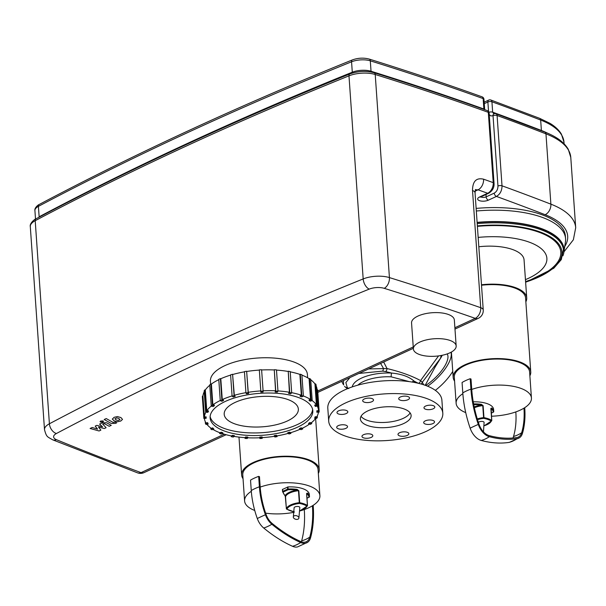 <?xml version="1.0" encoding="UTF-8"?>
<svg xmlns="http://www.w3.org/2000/svg" width="606" height="606" viewBox="0 0 606 606"><rect width="100%" height="100%" fill="white"/><g stroke="black" fill="none" stroke-linecap="round" stroke-linejoin="round"><path stroke-width="0.91" d="M294.077 518.441A2.856 1.81 15.6 0 1 293.357 516.729A2.856 1.81 15.6 0 1 296.592 515.759A2.856 1.81 15.6 0 1 298.864 518.266A2.856 1.81 15.6 0 1 296.91 519.403A2.856 1.81 15.6 0 1 294.077 518.441M293.357 516.729L294.115 507.851A2.856 1.167 -4 0 1 296.887 506.487A2.856 1.167 -4 0 1 299.818 507.457L298.864 518.266M214.372 405.641L213.214 406.52L211.244 406.156A57.759 23.581 -4 0 1 212.403 405.285L214.372 405.641L214.335 405.119L212.857 404.853A57.184 23.354 -4 0 1 220.251 400.498M212.857 404.853L211.403 384.022L210.911 383.931A57.759 23.581 176 0 0 209.752 384.802L211.244 406.156M210.911 383.931L212.403 405.285M208.456 411.391L207.85 412.33L205.654 412.209A57.759 23.581 -4 0 1 206.26 411.269L208.456 411.391L208.426 410.876L206.775 410.785A57.184 23.354 -4 0 1 211.244 406.096M206.775 410.785L205.313 389.953L204.767 389.923A57.759 23.581 176 0 0 204.154 390.862L205.654 412.209M204.767 389.923L206.26 411.269M206.161 417.375L206.146 418.314L203.858 418.435A57.759 23.581 -4 0 1 203.881 417.504L206.161 417.375L206.123 416.852L204.411 416.951A57.184 23.354 -4 0 1 205.873 412.224M204.411 416.951L202.957 396.119L202.389 396.15A57.759 23.581 176 0 0 202.366 397.089L203.858 418.435M202.389 396.15L203.881 417.504M207.638 423.185L208.206 424.056L206.002 424.42A57.759 23.581 -4 0 1 205.426 423.549L207.638 423.185L207.6 422.662L208.206 424.056M205.298 421.708L205.426 423.549M204.427 418.405A57.184 23.354 -4 0 0 205.942 422.935L207.6 422.662M212.782 428.419L213.903 429.169L211.918 429.745A57.759 23.581 -4 0 1 210.797 428.995L212.782 428.419L212.744 427.904L213.903 429.169M210.721 427.95L210.797 428.995M206.866 424.276A57.184 23.354 -4 0 0 211.252 428.336L212.744 427.904M221.243 432.729L222.849 433.305L221.22 434.055A57.759 23.581 -4 0 1 219.614 433.479L221.243 432.729L221.205 432.207L222.811 432.782L222.849 433.305M219.554 432.608L219.614 433.479M212.964 429.442A57.184 23.354 -4 0 0 219.986 432.775L221.205 432.207M232.454 435.82L234.424 436.176L233.265 437.055A57.759 23.581 -4 0 1 231.295 436.691L232.416 435.297L234.386 435.661L234.424 436.176M231.242 435.896L231.295 436.691M222.266 433.57A57.184 23.354 -4 0 0 231.545 435.956L232.416 435.297M245.642 437.471L247.839 437.593L247.233 438.532A57.759 23.581 -4 0 1 245.029 438.411L245.604 436.956L247.801 437.077L247.839 437.593M244.975 437.646L245.029 438.411M234.113 436.411A57.184 23.354 -4 0 0 245.15 437.661L245.604 436.956M259.906 437.585L262.193 437.464L262.171 438.396A57.759 23.581 -4 0 1 259.891 438.524L259.868 437.062L262.156 436.941L262.193 437.464M259.838 437.767L259.891 438.524M247.71 437.797A57.184 23.354 -4 0 0 259.86 437.767L259.868 437.062M274.283 436.146L276.495 435.782L277.063 436.653A57.759 23.581 -4 0 1 274.859 437.017L274.245 435.623L276.457 435.26L276.495 435.782M277.063 436.653L277.01 435.896M276.457 435.26L276.889 435.911A57.184 23.354 -4 0 0 288.07 433.434M287.789 433.252L289.774 432.669L290.903 433.419A57.759 23.581 -4 0 1 288.91 433.994L287.752 432.729L289.736 432.154L289.774 432.669M290.903 433.419L290.842 432.631M289.736 432.154L290.585 432.714A57.184 23.354 -4 0 0 300.031 429.283M299.5 429.093L301.129 428.344L302.727 428.919A57.759 23.581 -4 0 1 301.099 429.669L299.5 429.093L299.462 428.578L301.091 427.828L301.129 428.344M302.727 428.919L302.667 428.071M301.091 427.828L302.296 428.253A57.184 23.354 -4 0 0 309.484 424.132M308.621 423.973L309.78 423.094L311.749 423.458A57.759 23.581 -4 0 1 310.59 424.329L308.621 423.973L308.59 423.45L309.742 422.579L309.78 423.094M311.749 423.458L311.681 422.473M309.742 422.579L311.219 422.844A57.184 23.354 -4 0 0 315.787 418.291M314.537 418.223L315.143 417.284L317.347 417.405A57.759 23.581 -4 0 1 316.733 418.345L314.537 418.223L315.143 417.284M317.347 417.405L317.241 415.974M315.105 416.761L316.756 416.852A57.184 23.354 -4 0 0 318.461 412.148M316.832 412.239L316.847 411.3L319.135 411.171A57.759 23.581 -4 0 1 319.112 412.11L316.832 412.239L316.847 411.3M319.135 411.171L317.642 389.825L317.074 389.855M316.817 410.777L318.529 410.686A57.184 23.354 -4 0 0 318.506 410.3L317.052 389.469A57.184 23.354 -4 0 0 316.165 386.03M315.355 406.429L314.787 405.558L316.991 405.194A57.759 23.581 -4 0 1 317.567 406.065L315.355 406.429M311.075 399.869L309.583 378.515A57.759 23.581 176 0 1 310.704 379.265L312.196 400.611L310.211 401.195L309.09 400.445L311.075 399.869A57.759 23.581 -4 0 1 312.196 400.611A57.184 23.354 -4 0 1 316.408 404.763L314.749 405.035L314.787 405.558M317.567 406.065L316.074 384.712A57.759 23.581 176 0 0 315.499 383.84L314.946 383.931L316.408 404.763M316.991 405.194L315.499 383.84M303.364 395.96A57.184 23.354 -4 0 1 310.545 399.49L309.052 399.922L309.09 400.445M309.583 378.515L309.083 378.659L310.545 399.49M301.75 396.885L300.144 396.309L301.773 395.559A57.759 23.581 -4 0 1 303.379 396.127L301.75 396.885M291.683 392.68A57.184 23.354 -4 0 1 301.334 395.226L300.114 395.786L300.144 396.309M303.379 396.127L301.886 374.781A57.759 23.581 176 0 0 300.281 374.205L299.879 374.394L301.334 395.226M301.773 395.559L300.281 374.205M290.539 393.794L288.577 393.43L289.729 392.559A57.759 23.581 -4 0 1 291.698 392.923L290.539 393.794M277.942 390.923A57.184 23.354 -4 0 1 289.403 392.256L288.577 393.43M291.698 392.923L290.206 371.569A57.759 23.581 176 0 0 288.236 371.213L289.403 392.256M289.729 392.559L288.236 371.213M277.351 392.135L275.154 392.014L275.76 391.082A57.759 23.581 -4 0 1 277.965 391.203L277.351 392.135M263.087 390.802A57.184 23.354 -4 0 1 275.571 390.794L275.154 392.014M277.965 391.203L276.472 369.849A57.759 23.581 176 0 0 274.268 369.728L275.571 390.794M275.76 391.082L274.268 369.728M263.087 392.029L260.807 392.15L260.822 391.218A57.759 23.581 -4 0 1 263.102 391.09L263.087 392.029M248.248 392.294L248.71 393.468L246.498 393.832L245.93 392.961L244.438 371.607A57.759 23.581 176 0 1 246.642 371.243L248.248 392.294A57.184 23.354 -4 0 1 260.785 390.931L260.807 392.15M263.102 391.09L261.61 369.743A57.759 23.581 176 0 0 259.33 369.865L260.785 390.931M260.822 391.218L259.33 369.865M245.93 392.961A57.759 23.581 -4 0 1 248.142 392.597L248.71 393.468M246.642 371.243L248.142 392.597M235.204 396.362L233.219 396.938L232.098 396.195A57.759 23.581 -4 0 1 234.083 395.612L235.204 396.362L234.325 395.279A57.184 23.354 -4 0 1 245.907 392.68M234.325 395.279L232.59 374.266A57.759 23.581 176 0 0 230.606 374.841L232.098 396.195M232.59 374.266L234.083 395.612M232.075 395.938A57.184 23.354 -4 0 0 222.258 399.566L220.804 378.735A57.184 23.354 -4 0 1 230.621 375.106M232.871 374.455A57.184 23.354 -4 0 1 244.453 371.849M246.786 371.463A57.184 23.354 -4 0 1 259.323 370.099M261.625 369.971A57.184 23.354 -4 0 1 274.117 369.963M276.487 370.099A57.184 23.354 -4 0 1 287.948 371.425M290.229 371.849A57.184 23.354 -4 0 1 299.879 374.394M301.909 375.129A57.184 23.354 -4 0 1 309.083 378.659M310.742 379.795A57.184 23.354 -4 0 1 314.946 383.931M317.256 406.118A57.184 23.354 -4 0 1 318.506 410.3M274.397 436.32A57.184 23.354 -4 0 1 262.186 437.638M202.957 396.119A57.184 23.354 -4 0 1 204.222 391.764M211.403 384.022A57.184 23.354 -4 0 1 218.796 379.667M222.258 399.566L223.455 399.998L223.493 400.513L221.864 401.27L220.266 400.695A57.759 23.581 -4 0 1 221.894 399.945L223.493 400.513M224.849 431.184A51.465 21.013 -4 0 1 210.123 417.875A51.465 21.013 -4 0 1 259.997 393.324A51.465 21.013 -4 0 1 312.802 410.694A51.465 21.013 -4 0 1 281.601 432.487A51.465 21.013 -4 0 1 224.849 431.184M220.804 378.735L220.402 378.591A57.759 23.581 176 0 0 218.774 379.341L220.266 400.695M220.402 378.591L221.894 399.945M205.313 389.953A57.184 23.354 -4 0 1 209.782 385.264M234.84 423.889A37.171 15.18 -4 0 1 224.197 414.277A37.171 15.18 -4 0 1 260.216 396.544A37.171 15.18 -4 0 1 298.357 409.088A37.171 15.18 -4 0 1 275.821 424.829A37.171 15.18 -4 0 1 234.84 423.889M312.613 409.398A51.465 21.013 -4 0 1 279.942 430.215A51.465 21.013 -4 0 1 224.667 428.586A51.465 21.013 -4 0 1 210.13 416.564M476.134 208.411A82.916 33.86 -4 0 1 565.39 236.067L565.572 238.666A82.916 33.86 -4 0 0 476.316 211.009A82.916 33.86 176 0 1 541.84 217.221A82.916 33.86 176 0 1 565.451 241.711L563.906 252.202A80.628 32.921 176 0 0 540.946 228.386A80.628 32.921 176 0 0 477.111 222.364M284.668 495.155A0.568 0.477 -50.9 0 0 285.221 495.549A21.521 8.787 -4 0 1 283.176 492.049L282.57 491.564A0.568 0.523 -2.1 0 0 283.176 492.049L288.123 489.762A21.521 8.787 -4 0 1 296.925 490.148L297.137 489.406A22.096 9.022 176 0 0 288.1 489.012L287.683 489.103L288.123 489.762L287.956 486.929A22.096 9.022 -4 0 1 309.318 494.458A22.096 9.022 -4 0 1 309.325 494.587M309.318 494.458L309.469 496.685A0.568 0.523 177.9 0 1 308.931 497.223L309.136 497.223A0.568 0.568 0 0 0 309.469 496.685A0.568 0.523 177.9 0 0 309.469 496.67A22.096 9.022 176 0 0 309.461 496.541A22.096 9.022 176 0 0 307.371 493.072L306.583 493.489L307.416 505.465A0.568 0.462 123 0 1 306.962 506.131A0.568 0.515 20 0 0 307.484 505.609L307.416 505.465A22.096 9.022 176 0 0 299.682 502.692L298.841 490.716L297.137 489.406M286.464 508.904A0.568 0.462 -57 0 0 286.971 509.176A0.568 0.515 -160 0 1 286.373 508.654L285.221 495.549A15.764 6.439 176 0 1 296.925 490.148L298.478 490.701L299.311 502.685A15.188 6.204 176 0 0 286.373 508.654L286.388 508.76M282.441 489.731A22.096 9.022 -4 0 1 282.434 489.603A22.096 9.022 -4 0 1 282.426 489.481L287.956 486.929M307.371 493.072A0.568 0.477 129.1 0 1 306.886 493.723A21.521 8.787 -4 0 1 308.931 497.223L306.969 498.132M307.484 505.525L306.583 493.489M260.201 487.088A37.739 15.408 -4 0 1 298.917 483.505A37.739 15.408 -4 0 1 319.9 495.693A37.739 15.408 -4 0 1 312.423 505.805A96.778 60.138 -114.8 0 1 309.787 537.121A13.862 8.613 -114.8 0 1 307.174 541.211A13.862 8.613 -114.8 0 1 300.652 541.499A139.797 86.87 -114.8 0 1 272.071 523.379A13.862 8.613 -114.8 0 1 266.148 514.615A72.478 45.033 -114.8 0 1 260.201 487.088L259.474 476.672L258.664 476.377L259.391 486.792A73.629 45.753 -114.8 0 0 265.428 514.767A15.014 9.332 -114.8 0 0 271.852 524.258A140.956 87.59 -114.8 0 0 300.667 542.529A15.014 9.332 -114.8 0 0 307.712 542.234A15.014 9.332 -114.8 0 0 310.56 537.787A97.937 60.858 -114.8 0 0 313.234 506.093L313.181 505.328M258.664 476.377A38.882 15.877 176 0 0 250.528 480.134L251.255 490.549A73.629 45.753 -114.8 0 0 257.292 518.524A15.014 9.332 -114.8 0 0 263.716 528.015A140.956 87.59 -114.8 0 0 292.531 546.286A15.014 9.332 -114.8 0 0 297.576 546.915L307.712 542.234M312.423 505.805A37.739 15.408 -4 0 1 304.288 509.563A37.739 15.408 -4 0 1 299.902 510.934M294.115 512.29A37.739 15.408 -4 0 1 265.633 513.146M254.747 510.472A37.739 15.408 -4 0 1 244.597 500.957L242.779 474.922A37.739 15.408 -4 0 1 279.351 456.909A37.739 15.408 -4 0 1 318.074 469.65L319.9 495.693M244.597 500.957A37.739 15.408 -4 0 1 251.316 491.315M304.288 509.563A96.778 60.138 -114.8 0 1 301.644 540.878A13.862 8.613 -114.8 0 1 301.356 541.779M243.044 478.732A38.882 15.877 -4 0 1 241.635 474.998A38.882 15.877 -4 0 1 279.321 456.447A38.882 15.877 -4 0 1 319.218 469.574A38.882 15.877 -4 0 1 318.339 473.468M478.429 422.571A2.856 1.167 -4 0 1 481.422 421.412A2.856 1.167 -4 0 1 484.096 422.39L483.474 431.866M473.233 401.823A22.096 9.022 -4 0 1 493.595 409.391L493.746 411.618A0.568 0.523 177.9 0 1 493.216 412.156L493.42 412.156A0.568 0.568 0 0 0 493.746 411.618A0.568 0.523 177.9 0 0 493.746 411.603A22.096 9.022 176 0 0 493.738 411.474A22.096 9.022 176 0 0 491.648 408.005L490.86 408.421L491.693 420.397A0.568 0.462 123 0 1 491.239 421.064A0.568 0.515 20 0 0 491.769 420.541L491.693 420.397A22.096 9.022 176 0 0 483.959 417.625L483.126 405.649L481.414 404.338A22.096 9.022 176 0 0 473.604 403.899M491.648 408.005A0.568 0.477 129.1 0 1 491.171 408.656A21.521 8.787 -4 0 1 493.216 412.156L491.254 413.065M491.761 420.458L491.171 408.656A15.764 6.439 176 0 1 490.966 408.967M473.748 404.656A21.521 8.787 -4 0 1 481.202 405.081L481.414 404.338M474.218 406.982A15.764 6.439 176 0 1 481.202 405.081L482.755 405.634L483.588 417.617A15.188 6.204 176 0 0 477.286 418.951M470.15 428.184A38.882 4.954 -18.9 0 1 478.285 424.427A97.937 60.858 65.2 0 1 470.93 389.143L470.203 378.727A38.882 15.877 176 0 0 462.067 382.484L462.795 392.9A97.937 60.858 65.2 0 0 470.15 428.184A15.014 9.332 65.2 0 0 481.232 440.448A140.956 87.59 65.2 0 0 508.911 442.433A15.014 9.332 65.2 0 0 509.517 442.312L519.653 437.638A15.014 9.332 65.2 0 0 522.433 433.419A73.629 45.753 65.2 0 0 524.773 408.444L524.72 407.679M471.741 389.438A96.778 60.138 65.2 0 0 479.005 424.306A13.862 8.613 65.2 0 0 489.239 435.623A139.797 86.87 65.2 0 0 516.691 437.585A13.862 8.613 65.2 0 0 519.115 436.608A13.862 8.613 65.2 0 0 521.66 432.737A72.478 45.033 65.2 0 0 523.963 408.156A37.739 15.408 -4 0 0 531.432 398.044A37.739 15.408 -4 0 0 520.63 388.279A37.739 15.408 -4 0 0 471.741 389.438L471.006 379.023L470.203 378.727M465.726 412.61A37.739 15.408 -4 0 1 456.129 403.308L454.311 377.273A37.739 15.408 -4 0 1 477.195 361.29A37.739 15.408 -4 0 1 518.812 362.244A37.739 15.408 -4 0 1 529.614 372.001L531.432 398.044M523.963 408.156A37.739 15.408 -4 0 1 515.827 411.913A37.739 15.408 -4 0 1 491.474 416.224M456.129 403.308A37.739 15.408 -4 0 1 462.848 393.665M512.934 438.009A13.862 8.613 65.2 0 0 513.524 436.494A72.478 45.033 65.2 0 0 515.827 411.913M478.285 424.427A15.014 9.332 65.2 0 0 489.368 436.699A140.956 87.59 65.2 0 0 517.047 438.676A15.014 9.332 65.2 0 0 519.653 437.638M454.576 381.083A38.882 15.877 -4 0 1 453.167 377.349A38.882 15.877 -4 0 1 476.748 360.888A38.882 15.877 -4 0 1 519.622 361.865A38.882 15.877 -4 0 1 530.75 371.925A38.882 15.877 -4 0 1 529.879 375.818M481.512 285.237A38.882 15.877 -4 0 1 514.456 287.926A38.882 15.877 -4 0 1 525.584 297.978L530.75 371.925M481.475 284.767A40.026 16.347 -4 0 1 515.267 287.547A40.026 16.347 -4 0 1 526.72 297.902A40.026 16.347 -4 0 1 525.849 301.849M478.816 246.756A40.026 16.347 -4 0 1 512.608 249.536A40.026 16.347 -4 0 1 524.061 259.883L526.72 297.902M425.677 385.469A25.732 9.651 -43.5 0 0 447.16 353.927M425.2 385.302L435.085 367.1L441.448 356.813A14.294 14.294 0 0 0 442.13 355.305M435.343 390.355A30.02 11.256 -43.5 0 0 452.75 371.395M427.647 386.227A30.02 11.256 -43.5 0 0 450.955 352.291M423.692 384.787L422.291 382.272L440.426 358.457M441.569 355.419A14.294 12.984 37.6 0 1 440.229 358.684A14.294 9.438 -145.8 0 0 441.062 355.51M442.047 355.321A14.294 12.931 33.7 0 1 441.221 357.222M414.701 382.515A31.451 12.84 176 0 0 414.004 381.045A2.856 2.545 -32.6 0 0 412.156 382.06M418.284 383.28L414.004 381.045C409.065 376.69 401.649 374.031 391.749 373.069A2.856 0.75 -87 0 0 391.188 376.841L409.414 381.644M358.873 373.447L382.621 371.122L385.605 371.584A2.856 1.53 -77.5 0 0 387.029 368.554L368.69 368.918M421.034 383.992A2.856 2.485 137.5 0 0 422.291 382.272L420.564 380.576C411.572 375.765 400.392 371.758 387.029 368.554L383.666 362.002M438.562 355.911L420.564 380.576A2.856 2.219 119.4 0 1 418.435 383.325M347.571 388.651A2.856 2.219 119.4 0 1 347.17 388.484L344.958 386.779A2.856 2.485 137.5 0 1 344.943 386.764M348.753 388.597L347.246 387.454A2.856 2.485 137.5 0 1 344.958 386.779L344.609 386.272M343.45 380.568L343.625 384.946L341.648 381.401M382.621 371.122A2.856 0.985 -84.6 0 0 383.439 368.35L380.613 363.418M347.829 411.906A5.431 2.219 -4 0 1 342.458 414.421A5.431 2.219 -4 0 1 336.989 412.588A5.431 2.219 -4 0 1 342.254 409.989A5.431 2.219 -4 0 1 347.821 411.822A5.431 2.219 -4 0 1 347.829 411.906M371.895 401.71A5.431 2.219 -4 0 1 366.069 402.528A5.431 2.219 -4 0 1 362.676 400.725A5.431 2.219 -4 0 1 367.94 398.134A5.431 2.219 -4 0 1 373.508 399.968A5.431 2.219 -4 0 1 371.895 401.71M404.081 400.596A5.431 2.219 -4 0 1 398.71 398.748A5.431 2.219 -4 0 1 403.975 396.157A5.431 2.219 -4 0 1 409.542 397.99A5.431 2.219 -4 0 1 404.081 400.596M425.533 409.217A5.431 2.219 -4 0 1 423.98 407.808A5.431 2.219 -4 0 1 429.245 405.217A5.431 2.219 -4 0 1 434.82 407.05A5.431 2.219 -4 0 1 431.525 409.353A5.431 2.219 -4 0 1 425.533 409.217M423.685 422.518A5.431 2.219 -4 0 1 429.048 420.003A5.431 2.219 -4 0 1 434.525 421.844A5.431 2.219 -4 0 1 429.26 424.435A5.431 2.219 -4 0 1 423.685 422.602A5.431 2.219 -4 0 1 423.685 422.518M399.619 432.714A5.431 2.219 -4 0 1 405.444 431.896A5.431 2.219 -4 0 1 408.838 433.699A5.431 2.219 -4 0 1 403.573 436.29A5.431 2.219 -4 0 1 397.998 434.457A5.431 2.219 -4 0 1 399.619 432.714M367.433 433.828A5.431 2.219 -4 0 1 372.804 435.676A5.431 2.219 -4 0 1 367.539 438.267A5.431 2.219 -4 0 1 361.964 436.434A5.431 2.219 -4 0 1 367.433 433.828M345.981 425.215A5.431 2.219 -4 0 1 347.533 426.616A5.431 2.219 -4 0 1 342.269 429.207A5.431 2.219 -4 0 1 336.694 427.374A5.431 2.219 -4 0 1 339.989 425.071A5.431 2.219 -4 0 1 345.981 425.215M425.783 431.563A57.184 23.354 176 0 0 442.804 413.224A57.184 23.354 176 0 0 384.128 393.915A57.184 23.354 176 0 0 328.71 421.2A57.184 23.354 176 0 0 364.456 440.161A57.184 23.354 176 0 0 425.783 431.563M403.551 423.594A25.422 10.378 176 0 0 411.11 415.436A25.422 10.378 176 0 0 385.03 406.861A25.422 10.378 176 0 0 360.396 418.988A25.422 10.378 176 0 0 376.288 427.412A25.422 10.378 176 0 0 403.551 423.594M361.032 416.322A25.422 10.378 176 0 0 403.187 418.382A25.422 10.378 176 0 0 410.118 412.891M442.804 413.224L441.895 400.202A57.184 23.354 176 0 0 383.219 380.901A57.184 23.354 176 0 0 327.801 408.186L328.71 421.2M525.584 281.57A77.197 31.52 176 0 0 538.689 232.121A77.197 31.52 176 0 0 477.392 226.364M525.629 282.313L553.748 268.291L561.285 259.618L563.451 249.286A80.06 32.694 176 0 0 540.537 228.576A80.06 32.694 176 0 0 477.127 222.591M475.369 189.708L478.043 189.829A2564.759 1047.266 -4 0 1 487.663 193.261L479.528 197.018A6.287 2.568 176 0 0 479.46 200.662A6.287 2.568 176 0 0 488.338 200.177L496.443 196.435A2564.759 1047.266 -4 0 1 545.12 214.706A85.779 35.027 -4 0 1 564.747 246.498M525.447 279.654A62.903 25.687 176 0 0 528.879 242.021A62.903 25.687 176 0 0 478.164 237.408M562.891 255.846A80.628 32.921 176 0 0 563.906 252.202M487.239 110.587A2.856 1.916 109.8 0 1 488.307 112.337L493.223 182.633A2.856 1.167 -4 0 1 494.041 183.376L489.125 113.072A2.856 1.167 176 0 0 488.307 112.337A2573.341 1050.774 -4 0 0 375.22 74.5L389.423 277.586A20.013 8.173 176 0 0 363.176 278.934A2859.267 1167.527 176 0 0 49.404 423.776L35.201 220.69A2859.267 1167.527 -4 0 1 348.98 75.848A20.013 8.173 -4 0 1 375.22 74.5A2.856 1.803 107.3 0 0 374.16 72.75C412.951 84.825 450.644 97.437 487.239 110.587A2.856 2.856 0 0 1 489.125 113.072M479.528 197.018A2.856 1.78 65.2 0 0 480.543 197.011L488.678 193.253A2.856 1.78 65.2 0 1 487.663 193.261A8.575 5.734 109.7 0 0 493.223 182.633A2573.341 1050.774 176 0 0 483.573 179.187C476.286 177.505 472.604 181.285 472.521 190.534L480.717 307.704A2573.341 1050.774 176 0 0 389.423 277.586A8.575 5.409 107.3 0 1 384.234 288.335A2564.759 1047.266 -4 0 1 475.225 318.355A8.575 5.333 65.2 0 0 478.278 318.332A8.575 8.575 0 0 0 483.24 309.946A8.575 3.5 176 0 0 480.717 307.704A8.575 5.674 109.3 0 1 475.225 318.355L454.886 327.74M413.383 348.988L411.557 322.953A21.445 8.757 -4 0 1 424.556 313.87A21.445 8.757 -4 0 1 448.205 314.416A21.445 8.757 -4 0 1 454.341 319.96L456.166 345.996A21.445 8.757 -4 0 1 435.381 356.23A21.445 8.757 -4 0 1 413.383 348.988A21.445 8.757 -4 0 1 426.382 339.913A21.445 8.757 -4 0 1 450.023 340.451A21.445 8.757 -4 0 1 456.166 345.996M210.623 384.143L210.426 381.227A48.609 19.846 -4 0 1 257.527 358.032A48.609 19.846 -4 0 1 307.401 374.44L307.636 377.796M287.297 421.011A37.171 15.18 176 0 0 298.357 409.088A37.171 15.18 176 0 0 260.216 396.544A37.171 15.18 176 0 0 224.197 414.277A37.171 15.18 176 0 0 247.437 426.601A37.171 15.18 176 0 0 287.297 421.011M100.869 430.139L98.513 427.056L104.315 428.548L106.111 427.722L102.672 424.064L104.626 423.761L109.194 426.298L111.246 425.351L106.573 422.753L102.308 422.821L99.589 424.086L102.543 426.829L96.831 425.359L95.225 426.101L97.566 429.124L92.218 427.488L90.105 428.465L99.073 430.972L100.869 430.139M114.898 418.723L115.996 419.829L118.056 420.496L119.965 419.617L118.859 418.504L116.806 417.845L114.89 418.844M112.352 418.935L113.943 420.776L117.405 421.768L120.753 421.041L122.51 419.405L120.912 417.557L117.458 416.572L114.095 417.307L112.337 419.193M104.194 419.519L111.224 423.458L115.488 423.389L116.655 422.852L115.284 422.087L113.178 422.458L106.247 418.572L104.194 419.519M103.028 421.927L103.043 420.912L100.573 421.049L100.551 422.064L103.028 421.927M103.543 421.367L103.043 420.912M100.051 421.609L100.551 422.064M298.841 490.716L298.478 490.701A15.188 6.204 -4 0 0 285.532 496.678L285.54 496.761M282.426 489.481L282.57 491.564A22.096 9.022 176 0 0 282.578 491.686L285.532 496.723L286.365 508.699A0.568 0.568 0 0 0 286.623 509.138L294.365 511.918M287.539 487.019L287.683 489.103L282.744 491.383L282.593 489.3M294.145 511.805A21.521 8.787 -4 0 1 286.971 509.176A14.62 5.969 -4 0 1 299.425 503.427A21.521 8.787 -4 0 1 306.962 506.131A14.62 5.969 -4 0 1 299.902 510.797M306.977 498.223L309.249 497.109M259.391 486.792A38.882 15.877 176 0 0 251.255 490.549M265.428 514.767A38.882 4.325 160.3 0 0 257.292 518.524M271.852 524.258A38.882 18.612 129.6 0 1 263.716 528.015M300.667 542.529A38.882 24.808 114.1 0 1 292.531 546.286M301.644 540.878A37.739 23.763 -164.8 0 0 309.787 537.121M491.261 413.156L493.534 412.042M483.126 405.649L482.755 405.634A15.188 6.204 -4 0 0 474.384 407.77M477.505 419.693A14.62 5.969 -4 0 1 483.702 418.36A21.521 8.787 -4 0 1 491.239 421.064A14.62 5.969 -4 0 1 484.186 425.73M470.93 389.143A38.882 15.877 176 0 0 462.795 392.9M521.66 432.737A37.739 24.126 16.5 0 1 513.524 436.494M508.911 442.433A38.882 29.959 -98.2 0 0 517.047 438.676M481.232 440.448A38.882 27.065 -75 0 0 489.368 436.699M385.605 371.584L391.749 373.069A31.451 12.84 176 0 0 352.26 386.886M357.881 385.143A28.596 11.673 -4 0 1 391.188 376.841M347.246 387.454L345.859 382.545L349.935 377.576M563.519 250.323A80.06 32.694 176 0 0 540.613 229.621A80.06 32.694 176 0 0 477.202 223.637M477.361 225.894A78.341 31.989 -4 0 1 539.499 231.742A78.341 31.989 -4 0 1 525.622 282.108M475.051 191.208L478.043 189.829A8.575 5.712 109.5 0 0 483.573 179.187M489.231 114.572L490.868 115.943L493.042 115.731A2.856 1.78 -114.8 0 1 493.845 113.852L492.663 112.178A2.856 1.167 176 0 0 488.944 112.261M547.589 133.199A88.635 36.193 176 0 0 541.393 130.472A2567.622 1048.441 176 0 0 492.663 112.178L491.928 101.77A2.856 1.167 176 0 0 487.883 101.982L488.55 111.549M488.678 193.253A2.856 1.78 65.2 0 0 488.686 193.253C492.542 190.784 494.329 187.496 494.041 183.376M488.338 200.177A2.856 1.78 -114.8 0 1 486.156 196.852A3.431 1.401 -4 0 1 480.816 196.889M544.892 132.1C556.323 136.486 564.118 142.221 568.276 149.296L570.784 157.439A94.354 38.526 -4 0 0 545.961 133.85A2573.341 1050.774 -4 0 0 497.094 115.511A2.856 1.167 176 0 0 493.042 115.731L497.958 186.027A2.856 1.167 176 0 1 502.01 185.807L497.094 115.511A2.856 1.924 -70 0 0 496.019 113.761L544.892 132.1A2.856 1.97 111.2 0 1 545.961 133.85L550.877 204.146A2573.341 1050.774 176 0 0 502.01 185.807C501.98 190.708 500.124 194.253 496.443 196.435A2.856 1.78 -114.8 0 1 494.254 193.109L486.156 196.852L485.989 194.496M497.958 186.027C497.935 189.299 496.7 191.663 494.254 193.109M484.679 109.663A2.856 1.167 176 0 0 483.876 109.004L483.929 109.398M484.686 109.671L483.959 99.331A2.856 1.167 176 0 0 483.149 98.596L483.876 109.004A2567.622 1048.441 176 0 0 371.031 71.25A2.856 1.803 -72.7 0 0 371.19 72.016M484.262 103.656L487.883 101.982A2.856 1.78 -114.8 0 1 488.686 100.104L484.164 102.194M483.959 99.331A2.856 2.856 0 0 0 482.081 96.839A2.856 1.916 109.8 0 1 483.149 98.596A2567.622 1048.441 -4 0 0 370.304 60.835A2.856 1.803 -72.7 0 0 369.243 59.085C363.638 57.615 358.002 57.896 352.328 59.933C240.044 105.262 135.676 153.447 39.231 204.472C39.14 204.245 34.277 207.426 34.913 210.57A14.294 5.84 -4 0 1 38.413 206.358A2.856 1.916 -117.9 0 1 39.231 204.472M490.86 100.013L539.598 118.306A2.856 1.97 -68.8 0 1 540.666 120.056A2567.622 1048.441 -4 0 0 491.928 101.77A2.856 1.924 -70 0 0 490.86 100.013A2.856 2.856 0 0 0 488.686 100.104M352.23 73.114A2.856 1.621 -112 0 0 352.291 72.212A2853.548 1165.187 176 0 0 39.14 216.774L38.413 206.358A2853.548 1165.187 -4 0 1 351.563 61.797L352.291 72.212A14.294 5.84 176 0 1 371.031 71.25L370.304 60.835A14.294 5.84 -4 0 0 351.563 61.797A2.856 1.621 -112 0 1 352.328 59.933M541.431 130.76A2.856 1.97 -68.8 0 1 541.393 130.472L540.666 120.056A88.635 36.193 -4 0 1 563.989 142.221L564.095 143.796M36.019 218.804A2.856 1.916 62.1 0 0 35.201 220.69A20.013 8.173 -4 0 0 30.3 226.591C29.414 223.364 34.913 218.933 36.019 218.804C132.653 167.68 237.234 119.405 349.745 73.985A2.856 1.621 68 0 0 348.98 75.848L363.176 278.934A8.575 4.871 -112 0 0 369.243 289.107A11.438 4.674 -4 0 1 384.234 288.335M224.273 434.199L141.062 472.612A2564.759 1047.266 -4 0 1 56.411 439.668A11.438 4.674 -4 0 1 56.403 433.517A8.575 5.757 -117.9 0 1 49.404 423.776A20.013 8.173 176 0 0 44.503 429.677C46.579 437.335 47.223 436.547 52.601 439.789L137.554 472.854A8.575 8.575 0 0 0 144.107 472.589A8.575 5.333 -114.8 0 1 141.062 472.612A8.575 5.795 110.2 0 1 137.554 472.854M570.784 157.439L575.7 227.742A94.354 38.526 176 0 0 550.877 204.146A8.575 5.908 111.2 0 1 545.12 214.706M475.475 189.489L475.043 192.776A8.575 3.5 176 0 0 472.521 190.534M56.411 439.668A8.575 6.045 112.4 0 1 52.601 439.789M413.239 346.965L317.726 391.059M56.403 433.517A2850.685 1164.02 -4 0 1 369.243 289.107M299.902 510.866L307.462 505.805A0.568 0.568 0 0 0 307.492 505.571L306.659 493.481M282.434 489.603L282.578 491.686M319.218 469.574L315.643 418.481M241.635 474.998L238.984 437.1M484.186 425.798L491.739 420.738A0.568 0.568 0 0 0 491.777 420.503L490.943 408.414M453.167 377.349L451.402 352.048M480.157 197.109L480.543 197.011M496.019 113.761A2.856 2.856 0 0 0 493.845 113.852M482.081 96.839C445.562 83.719 407.952 71.137 369.243 59.085M539.598 118.306L549.968 123.329C555.164 126.465 558.982 130.078 561.429 134.184L563.989 142.221M34.913 210.57L35.512 219.084M349.745 73.985C357.949 71.053 366.085 70.637 374.16 72.75M30.3 226.591L44.503 429.677M563.951 251.869L573.359 239.787L575.7 227.742M478.278 318.332L454.977 329.081M413.33 348.314L317.817 392.4M226.144 434.722L144.107 472.589M475.043 192.776L483.24 309.946"/></g></svg>
